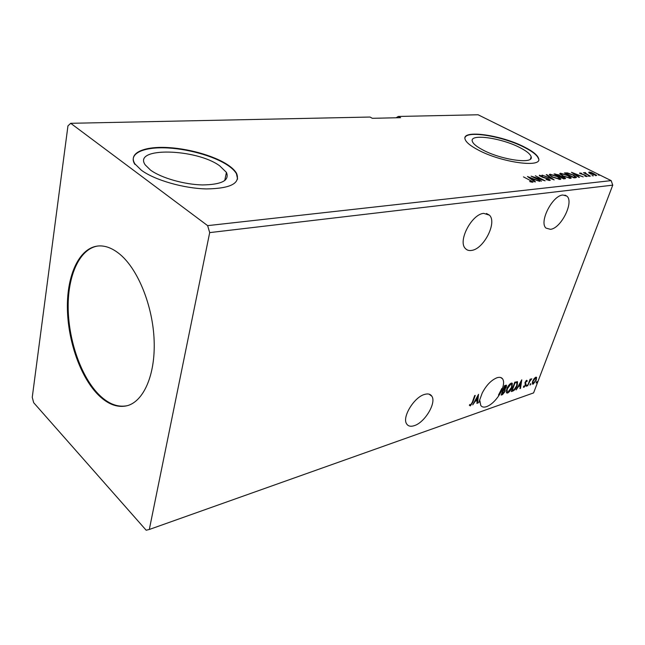 <?xml version="1.0" encoding="UTF-8"?>
<svg xmlns="http://www.w3.org/2000/svg" width="645" height="645" viewBox="0 0 645 645"><rect width="100%" height="100%" fill="white"/><g stroke="black" fill="none" stroke-linecap="round" stroke-linejoin="round"><path stroke-width="0.97" d="M471.608 250.413C483.75 249.099 497.384 222.364 489.434 215.164L483.726 213.366C471.761 214.084 457.676 241.028 465.279 248.406C466.835 250.179 468.939 250.849 471.608 250.413M424.531 394.434C427.974 393.418 430.417 394.022 431.86 396.248C436.592 402.827 424.805 422.515 414.324 425.644C410.631 426.845 408.035 426.208 406.535 423.725C402.004 417.025 414.195 397.127 424.531 394.434M501.842 388.467L502.326 388.806L501.81 390.693L498.964 395.425L498.48 395.079L501.842 388.467L501.326 390.346L501.81 390.693M498.964 395.425C495.118 401.15 491.014 404.891 486.644 406.632C483.944 407.543 481.976 407.156 480.767 405.463L479.888 400.73L478.654 402.827L482.194 393.079C486.322 385.202 491.272 380.082 497.053 377.728C499.569 376.954 501.415 377.325 502.584 378.849C504.003 381.002 503.922 384.323 502.326 388.806M550.491 229.33C561.174 228.362 574.381 201.627 566.786 196.072L562.851 195.008C552.281 195.459 538.712 222.501 546.089 228.145L550.491 229.33M120.22 254.541C112.456 248.043 104.893 245.213 97.532 246.051C79.174 248.349 67.112 274.802 67.378 307.27C67.62 339.762 79.795 375.624 97.379 394.006C107.086 403.996 116.874 407.93 126.751 405.826C143.416 401.883 155.445 375.188 154.147 340.697C152.93 306.246 138.256 269.739 120.22 254.541M97.935 246.003C79.706 248.647 67.822 275.141 68.16 307.504C68.475 339.891 80.633 375.527 98.153 393.829C107.715 403.657 117.382 407.624 127.146 405.721M219.687 165.829C196.419 148.576 132.322 146.738 145.238 164.91L150.438 170.03C161.081 177.931 184.317 184.583 202.538 184.938C221.807 184.615 229.765 180.423 226.419 172.368L219.687 165.829M524.441 147.036C501.205 134.902 461.385 129.331 465.077 139.207C466.053 142.255 470.334 145.802 477.921 149.842C501.068 162.5 542.364 168.176 538.648 158.622C537.688 155.227 532.947 151.373 524.441 147.036M538.648 158.622L538.543 158.936C537.583 155.542 532.843 151.68 524.337 147.35C503.14 136.337 466.94 130.209 465.005 137.651M227.879 164.918C213.689 155.405 186.341 147.882 164.185 147.407C141.989 146.858 128.21 153.857 135.015 163.983L141.263 170.143C154.469 180.06 183.712 188.477 206.577 188.929C230.676 188.509 240.658 183.301 236.53 173.303C234.925 170.514 232.047 167.716 227.879 164.918M237.594 179.076L236.441 173.723C234.844 170.933 231.958 168.135 227.798 165.338C213.608 155.816 186.268 148.294 164.112 147.826C141.916 147.286 128.145 154.292 134.942 164.427M519.902 147.616C501.326 137.861 469.366 133.41 472.317 141.287C473.099 143.754 476.558 146.617 482.702 149.874C501.229 159.96 534.125 164.483 531.158 156.808C530.392 154.123 526.634 151.059 519.902 147.616M67.951 125.888L32.25 397.32L33.677 402.69L146.165 530.222L149.309 529.472L209.689 232.611L612.75 185.147L611.162 180.624L478.098 114.778L398.288 116.455L400.601 117.68L372.342 118.309L370.02 117.043L70.716 123.308L67.951 125.888M478.534 394.305L477.526 403.214L476.913 403.423L477.268 400.569L475.204 401.279L472.729 404.867L478.534 394.305M506.752 389.056C507.712 386.363 509.195 384.396 511.195 383.154L512.324 383.364L512.017 387.226C511.058 389.894 509.582 391.838 507.583 393.063L506.47 392.853L506.752 389.056M521.773 379.824L520.499 388.403L519.943 388.596L520.378 385.847L518.507 386.484L516.153 389.903L521.773 379.824M526.223 385.863L526.933 384.952L526.183 386.46L526.578 385.25L527.062 385.581M530.061 384.549L530.762 383.638L530.013 385.138L530.408 383.936L530.891 384.259M536.237 382.421L536.938 381.517L537.059 382.138L536.188 383.009L536.567 381.832M149.309 529.472L533.592 392.902L612.75 185.147M534.036 378.76L535.793 377.188L536.519 377.317L536.277 380.074L533.157 384.146L532.407 384.025L532.649 381.308L534.036 378.76M527.57 385.968L530.109 379.212L530.609 379.042L530.238 380.042L531.819 378.736L529.876 381.187L527.57 385.968M526.675 380.268L527.279 380.905L526.772 381.59L526.393 381.098L525.449 382.751L525.748 385L523.95 387.322L523.385 387.194L523.78 386.033L524.2 386.508L525.232 385.21L525.038 382.38L526.675 380.268M512.888 391.023L511.324 391.563L514.799 382.154L517.572 381.832L517.153 385.581C516.226 388.25 514.807 390.064 512.888 391.023L511.533 390.991M501.149 395.071L504.616 385.573L506.478 385.283L506.325 387.065L504.938 389.306L505.14 391.354L502.528 394.595L501.149 395.071M472.358 402.125L474.656 395.603L475.228 395.417L472.89 402.029L470.334 405.915L469.326 405.27L469.882 404.415L470.681 404.915L472.358 402.125M592.005 175.593L593.327 175.883L592.005 175.593M588.135 175.988L589.466 176.278L588.135 175.988M571.454 172.296L583.29 176.899L578.952 175.472L577.057 175.666L579.46 177.294L578.896 177.351L571.454 172.296M562.843 176.061L559.731 173.69L560.384 173.207L568.124 175.505L571.244 177.899L570.575 178.359L562.843 176.061M527.433 176.496L539.728 181.382L535.181 179.874L533.076 180.084L535.463 181.817L534.834 181.882L527.433 176.496M549.83 180.495L546.049 179.552L548.782 179.979L548.137 179.02L542.34 177.222L539.252 175.448L542.663 175.9L540.607 175.698L541.099 176.408L548.71 178.963L550.241 180.205L549.83 180.495M552.354 177.101L549.258 174.714L549.935 174.198L557.772 176.528L560.876 178.939L560.183 179.431L552.354 177.101M598.221 174.956L599.536 175.247L598.221 174.956M209.689 232.611L207.634 225.637L70.716 123.308M207.634 225.637L611.162 180.624M563.722 178.915L554.031 173.957L559.03 174.924L560.424 176.037L564.004 177.19L565.625 178.447L563.722 178.915M554.16 179.899L542.106 175.101L551.846 178.673L546.226 174.706L546.831 174.65L554.16 179.899M529.98 180.302L523.466 176.875L533.157 181.979L530.166 181.801L529.698 181.374L531.915 181.567L529.98 180.302M541.437 181.205L531.077 176.149L542.066 179.584L535.358 175.746L545.13 180.826L534.141 177.399L541.437 181.205M575.606 177.689L574.018 177.851L564.375 172.973L567.39 172.892L573.502 175.045L576.517 177.246L575.606 177.689M579.774 172.957L581.75 173.36L580.54 173.465L581.105 173.9L584.725 174.948L587.216 176.408L584.934 176.23L586.176 176.061L585.507 175.545L579.637 173.328M590.417 176.166L583.419 172.675L584.951 173.134L584.483 172.634L585.305 172.562L586.24 173.731L590.417 176.166M588.796 172.763L588.998 172.054L591.481 172.497L596.681 175.343L590.78 174.037L588.796 172.763M396.119 117.777L398.288 116.455M555.079 174.497L555.522 174.505M559.417 175.924L560.086 176.456M560.279 176.44L560.424 176.037M564.415 178.197L565.173 178.762M563.964 178.891L564.44 178.141M559.094 176.545L559.449 175.835M556.119 174.36L558.651 175.996L559.489 175.738L556.119 174.36M558.78 176.383L558.925 175.964M559.916 176.472L563.254 178.343L564.472 178.028L563.464 177.246L559.916 176.472M563.657 178.883L563.875 178.286M549.338 174.924L549.935 174.198M549.709 174.851L550.499 174.851M558.997 179.383L559.723 178.504L560.545 179.358M559.384 179.431L559.626 178.77M550.298 175.488L552.902 177.044L559.159 178.915M559.723 178.504L557.224 176.585L550.951 174.706L550.419 175.134M548.645 180.382L548.782 179.979M539.43 175.722L539.615 175.182M539.559 175.835L540.349 175.94M548.839 180.423L549.024 179.907L549.774 180.503M531.851 181.753L532.625 182.269M531.569 182.156L531.714 181.721M529.626 178.093L529.835 177.73L532.31 179.528L533.923 179.366L529.835 177.73M533.794 179.762L534.278 179.963M532.931 180.495L533.076 180.084M532.472 180.165L533.068 180.1M533.705 180.019L533.923 179.366M532.173 179.947L532.31 179.528M559.828 173.908L560.384 173.207M560.15 173.852L560.948 173.852M570.099 177.48L570.906 178.302M569.777 178.359L570.011 177.714M567.592 175.561L561.392 173.698L560.884 174.11L563.375 176.004L569.559 177.851L570.099 177.456L567.592 175.561M569.398 178.31L569.559 177.851M565.415 173.497L565.875 173.465M567.229 173.328L567.39 172.892M575.316 176.875L576.138 177.601M574.429 177.81L575.09 177.472M565.891 173.416L573.55 177.294L575.267 176.972L572.978 175.101L568.019 173.376L565.794 173.682M575.034 177.617L575.267 176.972M577.597 175.392L578.033 175.569M576.517 175.738L577.049 175.682M577.743 174.997L573.8 173.449L576.291 175.142L577.743 174.997L577.517 175.617M580 173.618L580.452 173.707M586.095 176.287L586.587 176.601M584.854 173.392L585.305 172.562M588.732 172.691L588.998 172.054M588.764 172.683L591.288 173.989L595.674 174.997L593.948 173.723L589.844 172.481L589.353 173.191M595.44 175.617L595.625 175.134L596.246 175.642M536.584 381.816L537.059 382.138M536.124 377.132L536.704 377.849M536.221 377.527L536.124 378.68M533.504 383.307L532.681 383.815L533.157 384.146M532.327 382.38L532.649 383.025M535.801 377.994L534.971 377.704L535.479 378.018L533.149 381.147L532.939 383.219L533.471 383.324L535.777 380.252L535.979 378.115L535.479 378.018M530.827 379.212L531.262 379.502M529.472 380.913L529.876 381.187M526.723 380.26L527.279 380.905M526.796 380.574L526.457 381.034M526.522 381.082L526.014 380.752M525.965 380.8L526.393 381.098M525.014 382.453L525.449 382.751M524.982 382.55L525.973 384.009M525.49 383.678L525.328 384.485M524.119 386.524L523.466 386.984L523.95 387.322M521.136 380.969L519.08 385.452L520.515 384.968L520.37 385.839M520.023 388.08L520.499 388.403M518.29 386.057L520.378 385.847M520.515 384.968L520.644 381.848M517.129 381.574L517.153 383.694M514.089 389.62L512.404 390.685M516.476 382.445L514.654 382.558M514.96 382.953L512.194 390.427L514.226 389.524L516.637 385.758L516.976 382.799L514.597 382.703M516.21 382.267L516.701 382.598M511.872 383.074L511.961 385.46M508.413 391.862L507.099 392.724L507.583 393.063M507.099 392.724L506.438 392.805M506.333 390.427L506.889 391.821M511.364 384.073L509.873 384.033M511.493 387.403L511.751 384.331L510.864 384.114L507.284 388.87L507.051 391.934L507.921 392.104L511.493 387.403M510.372 383.775L510.864 384.114M506.075 385.138L505.946 386.379M504.559 389.04L505.277 389.54M504.793 389.201L504.785 390.612M503.148 393.49L502.044 394.256L502.528 394.595M502.044 394.256L501.359 394.49M504.487 390.152L503.003 389.999M505.761 386.137L504.471 385.968M505.341 386.186L503.681 389.419L505.785 387.266L505.898 386.234L504.858 385.839M503.592 390.306L502.036 393.918L504.608 391.539L504.68 390.289L503.1 389.959M503.906 389.79L504.39 390.128M501.326 390.346L498.48 395.079M477.961 395.353L477.042 402.859L477.526 403.214M474.946 400.843L476.776 400.214L477.268 400.569M477.381 399.658L477.743 396.651L475.8 400.198L477.381 399.658M470.81 404.858L469.842 405.552L470.334 405.915M554.845 174.376L555.023 173.86M565.23 173.4L565.415 172.868M573.913 177.802L574.115 177.238M525.207 382.945L525.691 383.275M514.815 382.501L515.307 382.84M489.434 215.164L486.467 213.463M431.86 396.248L429.046 394.143M502.584 378.849L500.633 377.494M566.786 196.072L564.964 195.121M530.392 159.065L531.158 156.808M236.441 173.723L236.53 173.303M224.726 180.616L226.419 172.368M540.381 175.843L540.228 176.295M531.883 181.672L531.706 182.18M560.884 174.11L560.658 174.739M585.337 173.005L585.144 173.537M532.939 383.219L532.464 382.896M525.627 383.195L525.143 382.864M525.756 383.356L525.272 383.025M507.051 391.934L506.559 391.588"/></g></svg>
